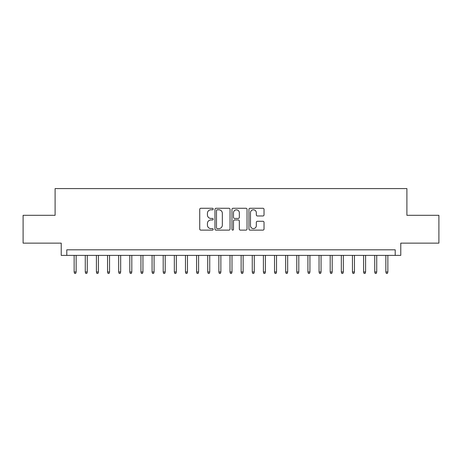 <?xml version="1.0" encoding="UTF-8"?>
<svg xmlns="http://www.w3.org/2000/svg" width="462" height="462" viewBox="0 0 462 462"><rect width="100%" height="100%" fill="white"/><g stroke="black" fill="none" stroke-linecap="round" stroke-linejoin="round"><path stroke-width="0.69" d="M213.19 209.038A0.762 0.762 0 0 0 212.422 208.27L200.814 208.27A1.091 1.091 0 0 0 199.723 209.367L199.723 229.037A1.091 1.091 0 0 0 200.814 230.128L212.422 230.128A0.762 0.762 0 0 0 213.19 229.36A0.762 0.762 0 0 0 212.422 228.598L210.92 228.598A3.494 3.494 0 0 1 207.426 225.098L207.426 223.464A3.494 3.494 0 0 1 210.92 219.964L212.422 219.964A0.762 0.762 0 0 0 213.19 219.202A0.762 0.762 0 0 0 212.422 218.434L210.92 218.434A3.494 3.494 0 0 1 207.426 214.94L207.426 213.3A3.494 3.494 0 0 1 210.92 209.8L212.422 209.8A0.762 0.762 0 0 0 213.19 209.038M262.936 215.973A1.091 1.091 0 0 0 264.027 214.882L264.027 209.367A1.091 1.091 0 0 0 262.936 208.27L250.04 208.27A1.091 1.091 0 0 0 248.949 209.367L248.949 229.037A1.091 1.091 0 0 0 250.04 230.128L262.936 230.128A1.091 1.091 0 0 0 264.027 229.037L264.027 222.366A1.091 1.091 0 0 0 262.936 221.275L257.415 221.275A1.091 1.091 0 0 0 256.323 222.366L256.323 225.675A2.922 2.922 0 0 1 253.401 228.598A2.922 2.922 0 0 1 250.479 225.675L250.479 212.728A2.922 2.922 0 0 1 253.401 209.8A2.922 2.922 0 0 1 256.323 212.728L256.323 214.882A1.091 1.091 0 0 0 257.415 215.973L262.936 215.973M395.206 255.382L400.773 255.382L400.773 243.133L438.9 243.133L438.9 215.304L406.895 215.304L406.895 188.583L55.105 188.583L55.105 215.304L23.1 215.304L23.1 243.133L61.227 243.133L61.227 255.382L395.206 255.382L395.206 249.815L66.794 249.815L66.794 255.382M230.041 209.367A1.091 1.091 0 0 0 228.95 208.27L216.054 208.27A1.091 1.091 0 0 0 214.963 209.367L214.963 229.037A1.091 1.091 0 0 0 216.054 230.128L228.95 230.128A1.091 1.091 0 0 0 230.041 229.037L230.041 209.367M233.05 208.27L245.946 208.27A1.091 1.091 0 0 1 247.037 209.367L247.037 229.037A1.091 1.091 0 0 1 245.946 230.128L240.425 230.128A1.091 1.091 0 0 1 239.333 229.037L239.333 221.055A1.091 1.091 0 0 0 238.242 219.964L234.581 219.964A1.091 1.091 0 0 0 233.483 221.055L233.483 229.36A0.762 0.762 0 0 1 232.721 230.128A0.762 0.762 0 0 1 231.959 229.36L231.959 209.367A1.091 1.091 0 0 1 233.05 208.27M217.261 209.8A0.762 0.762 0 0 0 216.493 210.568L216.493 227.83A0.762 0.762 0 0 0 217.261 228.598L218.844 228.598A3.494 3.494 0 0 0 222.338 225.098L222.338 213.3A3.494 3.494 0 0 0 218.844 209.8L217.261 209.8M239.333 212.78A2.922 2.922 0 0 0 236.411 209.858A2.922 2.922 0 0 0 233.483 212.78L233.483 217.342A1.091 1.091 0 0 0 234.581 218.434L238.242 218.434A1.091 1.091 0 0 0 239.333 217.342L239.333 212.78M76.149 271.968L75.699 273.417L74.59 273.417L74.145 271.968L76.149 271.968L76.149 255.382M74.145 271.968L74.145 255.382M87.278 271.968L86.833 273.417L85.718 273.417L85.274 271.968L87.278 271.968L87.278 255.382M85.274 271.968L85.274 255.382M98.412 271.968L97.967 273.417L96.853 273.417L96.408 271.968L98.412 271.968L98.412 255.382M96.408 271.968L96.408 255.382M109.546 271.968L109.101 273.417L107.987 273.417L107.542 271.968L109.546 271.968L109.546 255.382M107.542 271.968L107.542 255.382M120.674 271.968L120.23 273.417L119.121 273.417L118.67 271.968L120.674 271.968L120.674 255.382M118.67 271.968L118.67 255.382M131.809 271.968L131.364 273.417L130.249 273.417L129.805 271.968L131.809 271.968L131.809 255.382M129.805 271.968L129.805 255.382M142.943 271.968L142.498 273.417L141.384 273.417L140.939 271.968L142.943 271.968L142.943 255.382M140.939 271.968L140.939 255.382M154.077 271.968L153.627 273.417L152.518 273.417L152.073 271.968L154.077 271.968L154.077 255.382M152.073 271.968L152.073 255.382M165.205 271.968L164.761 273.417L163.646 273.417L163.202 271.968L165.205 271.968L165.205 255.382M163.202 271.968L163.202 255.382M176.34 271.968L175.895 273.417L174.78 273.417L174.336 271.968L176.34 271.968L176.34 255.382M174.336 271.968L174.336 255.382M187.474 271.968L187.029 273.417L185.915 273.417L185.47 271.968L187.474 271.968L187.474 255.382M185.47 271.968L185.47 255.382M198.602 271.968L198.158 273.417L197.043 273.417L196.598 271.968L198.602 271.968L198.602 255.382M196.598 271.968L196.598 255.382M209.736 271.968L209.292 273.417L208.177 273.417L207.733 271.968L209.736 271.968L209.736 255.382M207.733 271.968L207.733 255.382M220.871 271.968L220.426 273.417L219.311 273.417L218.867 271.968L220.871 271.968L220.871 255.382M218.867 271.968L218.867 255.382M231.999 271.968L231.554 273.417L230.446 273.417L230.001 271.968L231.999 271.968L231.999 255.382M230.001 271.968L230.001 255.382M243.133 271.968L242.689 273.417L241.574 273.417L241.129 271.968L243.133 271.968L243.133 255.382M241.129 271.968L241.129 255.382M254.267 271.968L253.823 273.417L252.708 273.417L252.264 271.968L254.267 271.968L254.267 255.382M252.264 271.968L252.264 255.382M265.402 271.968L264.957 273.417L263.842 273.417L263.398 271.968L265.402 271.968L265.402 255.382M263.398 271.968L263.398 255.382M276.53 271.968L276.085 273.417L274.971 273.417L274.526 271.968L276.53 271.968L276.53 255.382M274.526 271.968L274.526 255.382M287.664 271.968L287.22 273.417L286.105 273.417L285.66 271.968L287.664 271.968L287.664 255.382M285.66 271.968L285.66 255.382M298.798 271.968L298.354 273.417L297.239 273.417L296.795 271.968L298.798 271.968L298.798 255.382M296.795 271.968L296.795 255.382M309.927 271.968L309.482 273.417L308.373 273.417L307.923 271.968L309.927 271.968L309.927 255.382M307.923 271.968L307.923 255.382M321.061 271.968L320.616 273.417L319.502 273.417L319.057 271.968L321.061 271.968L321.061 255.382M319.057 271.968L319.057 255.382M332.195 271.968L331.751 273.417L330.636 273.417L330.191 271.968L332.195 271.968L332.195 255.382M330.191 271.968L330.191 255.382M343.33 271.968L342.879 273.417L341.77 273.417L341.326 271.968L343.33 271.968L343.33 255.382M341.326 271.968L341.326 255.382M354.458 271.968L354.013 273.417L352.899 273.417L352.454 271.968L354.458 271.968L354.458 255.382M352.454 271.968L352.454 255.382M365.592 271.968L365.147 273.417L364.033 273.417L363.588 271.968L365.592 271.968L365.592 255.382M363.588 271.968L363.588 255.382M376.726 271.968L376.282 273.417L375.167 273.417L374.722 271.968L376.726 271.968L376.726 255.382M374.722 271.968L374.722 255.382M387.855 271.968L387.41 273.417L386.301 273.417L385.851 271.968L387.855 271.968L387.855 255.382M385.851 271.968L385.851 255.382"/></g></svg>
